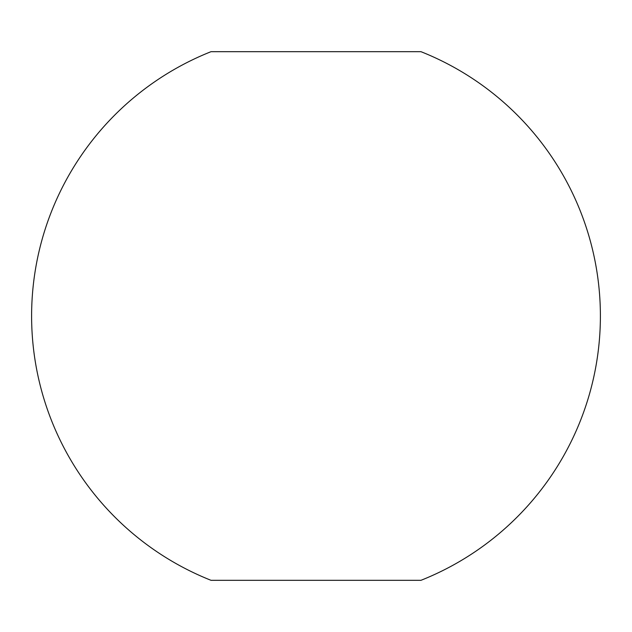 <?xml version="1.0" encoding="UTF-8"?>
<svg xmlns="http://www.w3.org/2000/svg" width="632" height="632" viewBox="0 0 632 632"><rect width="100%" height="100%" fill="white"/><g stroke="black" fill="none" stroke-linecap="round" stroke-linejoin="round"><path stroke-width="0.95" d="M420.967 51.682L211.033 51.682A284.4 284.4 0 0 0 211.033 580.318L420.967 580.318A284.4 284.4 0 0 0 420.967 51.682"/></g></svg>

